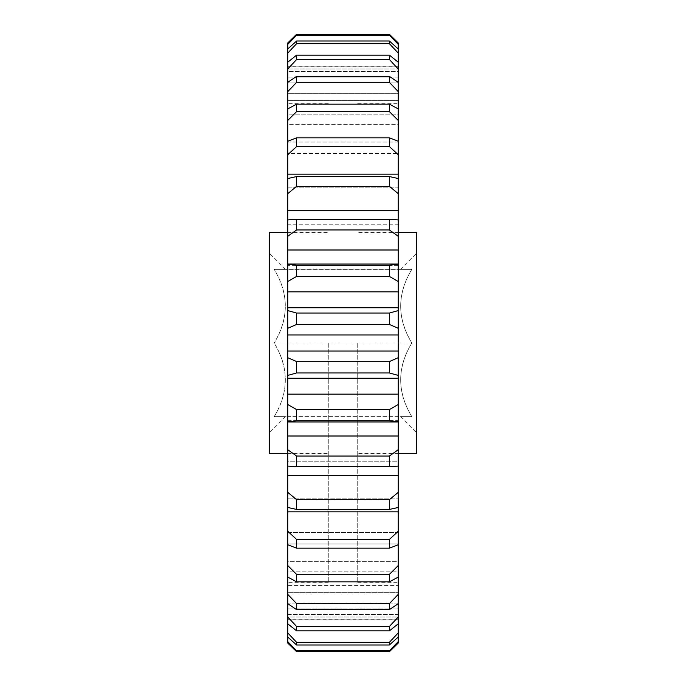 <?xml version="1.0" encoding="UTF-8"?>
<svg xmlns="http://www.w3.org/2000/svg" width="686" height="686" viewBox="0 0 686 686"><rect width="100%" height="100%" fill="white"/><g stroke="black" fill="none" stroke-linecap="round" stroke-linejoin="round"><path stroke-width="0.51" stroke-dasharray="3.43 2.57" d="M274.177 269.366C289.029 269.366 289.029 269.366 274.177 269.366C289.029 269.366 289.029 269.366 274.177 269.366C289.029 293.694 289.029 318.244 274.177 343C289.029 318.673 289.029 294.123 274.177 269.366L411.823 269.366C396.971 293.694 396.971 318.244 411.823 343C396.971 367.327 396.971 391.877 411.823 416.634C396.971 416.634 396.971 416.634 411.823 416.634C396.971 416.634 396.971 416.634 411.823 416.634C396.971 392.306 396.971 367.756 411.823 343C396.971 318.673 396.971 294.123 411.823 269.366C396.971 269.366 396.971 269.366 411.823 269.366C396.971 269.366 396.971 269.366 411.823 269.366L274.177 269.366M269.366 453.446L269.366 232.554M416.634 453.446L416.634 232.554M287.777 343L287.777 582.303L287.777 343M328.277 343L328.277 582.303L328.277 343M398.223 343L398.223 582.303L398.223 343M357.723 343L357.723 582.303L357.723 343M398.223 77.878L398.223 62.177L389.391 55.137L296.609 55.137L287.777 62.177L287.777 77.878L287.777 53.079L296.609 43.681L389.391 43.681L398.223 53.079L398.223 77.878L287.777 77.878L287.777 82.852L398.223 82.852L398.223 62.177L398.223 82.852L287.777 82.852L287.777 62.177L287.777 82.852L287.777 77.878L398.223 77.878L398.223 82.852L398.223 77.878M274.177 416.634C289.029 392.306 289.029 367.756 274.177 343L411.823 343L274.177 343C289.029 367.327 289.029 391.877 274.177 416.634L411.823 416.634L274.177 416.634C289.029 416.634 289.029 416.634 274.177 416.634C289.029 416.634 289.029 416.634 274.177 416.634M398.223 623.823L398.223 608.122L398.223 632.921L389.391 642.319L296.609 642.319L287.777 632.921L287.777 608.122L398.223 608.122L398.223 603.148L287.777 603.148L287.777 623.823L296.609 630.863L389.391 630.863L398.223 623.823L398.223 603.148L398.223 623.823L398.223 617.04L389.391 626.472L296.609 626.472L287.777 617.04L287.777 592.713L398.223 592.713L398.223 617.04M287.777 608.122L287.777 623.823L287.777 603.148L398.223 603.148L398.223 608.122L287.777 608.122L287.777 603.148L287.777 608.122M296.609 59.528L389.391 59.528L398.223 68.96L398.223 93.287L287.777 93.287L287.777 68.96L296.609 59.528L296.609 55.137M389.391 55.137L389.391 59.528M296.609 82.354L389.391 82.354L398.223 91.598L398.223 114.854L287.777 114.854L287.777 91.598L296.609 82.354L296.609 76.369L287.777 82.329L287.777 100.602L398.223 100.602L398.223 82.329L389.391 76.369L296.609 76.369M389.391 76.369L389.391 82.354M296.609 111.604L389.391 111.604L398.223 120.419L398.223 142.036L287.777 142.036L287.777 120.419L296.609 111.604L296.609 104.161L287.777 108.894L287.777 124.32L398.223 124.32L398.223 108.894L389.391 104.161L296.609 104.161M389.391 104.161L389.391 111.604M296.609 146.547L389.391 146.547L398.223 154.719L398.223 174.167L287.777 174.167L287.777 154.719L296.609 146.547L296.609 137.835L287.777 141.23L287.777 153.424L398.223 153.424L398.223 141.23L389.391 137.835L296.609 137.835M389.391 137.835L389.391 146.547M296.609 186.326L389.391 186.326L398.223 193.658L398.223 210.448L287.777 210.448L287.777 193.658L296.609 186.326L296.609 176.559L287.777 178.54L287.777 187.201L398.223 187.201L398.223 178.54L389.391 176.559L296.609 176.559M389.391 176.559L389.391 186.326M296.609 229.964L389.391 229.964L398.223 236.276L398.223 250.004L287.777 250.004L287.777 236.276L296.609 229.964L296.609 219.383L287.777 219.889L287.777 224.811L398.223 224.811L398.223 219.889L389.391 219.383L296.609 219.383M389.391 219.383L389.391 229.964M296.609 276.389L389.391 276.389L398.223 281.526L398.223 291.842L287.777 291.842L287.777 281.526L296.609 276.389L296.609 265.25L287.777 264.041L287.777 265.328L398.223 265.328L398.223 264.041L389.391 265.25L296.609 265.25M389.391 265.25L389.391 276.389M296.609 324.452L389.391 324.452L398.223 328.285L398.223 334.948L287.777 334.948L287.777 328.285L296.609 324.452L296.609 313.03L287.777 310.595L287.777 307.757L398.223 307.757L398.223 310.595L389.391 313.03L296.609 313.03M389.391 313.03L389.391 324.452M296.609 372.97L389.391 372.97L398.223 375.405L398.223 378.243L287.777 378.243L287.777 375.405L296.609 372.97L296.609 361.548L287.777 357.715L287.777 351.052L398.223 351.052L398.223 357.715L389.391 361.548L296.609 361.548M389.391 361.548L389.391 372.97M296.609 420.75L389.391 420.75L398.223 421.727L398.223 420.672L287.777 420.672L287.777 421.959L296.609 420.75L296.609 409.611L287.777 404.474L287.777 394.158L398.223 394.158L398.223 404.474L389.391 409.611L296.609 409.611M389.391 409.611L389.391 420.75M296.609 466.617L389.391 466.617L398.223 466.111L398.223 461.189L287.777 461.189L287.777 466.111L296.609 466.617L296.609 456.036L287.777 449.724L287.777 435.996L398.223 435.996L398.223 449.724L389.391 456.036L296.609 456.036M389.391 456.036L389.391 466.617M296.609 509.441L389.391 509.441L398.223 507.46L398.223 498.799L287.777 498.799L287.777 507.46L296.609 509.441L296.609 499.674L287.777 492.342L287.777 475.552L398.223 475.552L398.223 492.342L389.391 499.674L296.609 499.674M389.391 499.674L389.391 509.441M296.609 548.165L389.391 548.165L398.223 544.77L398.223 532.576L287.777 532.576L287.777 544.77L296.609 548.165L296.609 539.453L287.777 531.281L287.777 511.833L398.223 511.833L398.223 531.281L389.391 539.453L296.609 539.453M389.391 539.453L389.391 548.165M296.609 581.839L389.391 581.839L398.223 577.106L398.223 561.68L287.777 561.68L287.777 577.106L296.609 581.839L296.609 574.396L287.777 565.581L287.777 543.964L398.223 543.964L398.223 565.581L389.391 574.396L296.609 574.396M389.391 574.396L389.391 581.839M296.609 609.631L389.391 609.631L398.223 603.671L398.223 585.398L287.777 585.398L287.777 603.671L296.609 609.631L296.609 603.646L287.777 594.402L287.777 571.146L398.223 571.146L398.223 594.402L389.391 603.646L296.609 603.646M389.391 603.646L389.391 609.631M296.609 630.863L296.609 626.472M389.391 626.472L389.391 630.863M296.609 644.994L389.391 644.994L398.223 637.062L398.223 614.493L287.777 614.493L287.777 637.062L296.609 644.994L296.609 642.319M389.391 642.319L389.391 644.994M296.609 650.8L296.609 651.7L389.391 651.7L389.391 650.8L296.609 650.8L287.777 641.667L287.777 617.014L398.223 617.014L398.223 641.667L389.391 650.8M296.609 35.2L389.391 35.2L398.223 44.333L398.223 68.986L398.223 48.938L389.391 41.006L296.609 41.006L287.777 48.938L287.777 68.986L398.223 68.986L287.777 68.986L287.777 44.333L296.609 35.2L296.609 34.3L389.391 34.3L389.391 35.2M296.609 43.681L296.609 41.006M389.391 41.006L389.391 43.681M287.777 619.149L287.777 643.056L287.777 619.149L398.223 619.149L287.777 619.149M398.223 643.056L398.223 641.667M287.777 617.014L287.777 637.062L287.777 614.493L398.223 614.493L398.223 637.062L398.223 617.014L287.777 617.014L287.777 614.493L287.777 617.014M287.777 592.713L287.777 603.671L287.777 585.398L398.223 585.398L398.223 603.671L398.223 592.713L287.777 592.713L287.777 585.398L287.777 592.713M287.777 571.146L287.777 561.68L398.223 561.68L398.223 577.106L398.223 571.146L287.777 571.146L287.777 561.68L287.777 571.146M287.777 543.964L287.777 532.576L398.223 532.576L398.223 544.77L398.223 543.964L287.777 543.964L287.777 532.576L287.777 543.964M287.777 492.342L287.777 507.46L287.777 498.799L398.223 498.799L398.223 511.833M287.777 449.724L287.777 466.111L287.777 461.189L398.223 461.189L398.223 475.552M287.777 435.996L287.777 420.672L287.777 421.959L287.777 420.672L398.223 420.672L398.223 435.996M398.223 250.004L398.223 265.328L398.223 264.041L398.223 265.328L287.777 265.328L287.777 250.004M398.223 210.448L398.223 224.811L398.223 219.889L398.223 224.811L287.777 224.811L287.777 219.889L287.777 236.276M398.223 174.167L398.223 187.201L398.223 178.54L398.223 187.201L287.777 187.201L287.777 178.54L287.777 193.658M287.777 153.424L287.777 141.23L287.777 142.036L398.223 142.036L398.223 141.23L398.223 153.424L287.777 153.424L287.777 142.036L287.777 153.424M287.777 124.32L287.777 108.894L287.777 114.854L398.223 114.854L398.223 108.894L398.223 124.32L287.777 124.32L287.777 114.854L287.777 124.32M287.777 100.602L287.777 82.329L287.777 93.287L398.223 93.287L398.223 82.329L398.223 100.602L287.777 100.602L287.777 93.287L287.777 100.602M287.777 66.851L287.777 42.944L287.777 66.851L398.223 66.851L287.777 66.851M398.223 42.944L398.223 44.333M287.777 48.938L287.777 71.507L398.223 71.507L398.223 48.938L398.223 71.507L398.223 68.986L398.223 71.507L287.777 71.507L287.777 53.079M287.777 68.986L287.777 71.507L287.777 68.986M287.777 42.944L287.777 44.333M287.777 62.177L287.777 68.96M287.777 82.329L287.777 91.598M287.777 108.894L287.777 120.419M287.777 141.23L287.777 154.719M287.777 178.54L287.777 174.167M287.777 219.889L287.777 210.448M287.777 264.273L287.777 281.526M287.777 307.757L287.777 291.842M287.777 310.595L287.777 328.285M287.777 351.052L287.777 334.948M287.777 357.715L287.777 375.405M287.777 394.158L287.777 378.243M287.777 404.474L287.777 421.727M287.777 475.552L287.777 466.111M287.777 511.833L287.777 507.46M287.777 531.281L287.777 544.77M287.777 565.581L287.777 577.106M287.777 594.402L287.777 603.671M287.777 617.04L287.777 623.823M287.777 632.921L287.777 637.062M287.777 641.667L287.777 643.056M398.223 124.32L398.223 114.854L398.223 124.32M398.223 153.424L398.223 142.036L398.223 153.424M398.223 543.964L398.223 532.576L398.223 543.964M398.223 571.146L398.223 561.68L398.223 571.146M398.223 592.713L398.223 585.398L398.223 592.713M398.223 617.014L398.223 614.493L398.223 617.014M398.223 637.062L398.223 632.921M398.223 603.671L398.223 594.402M398.223 577.106L398.223 565.581M398.223 544.77L398.223 531.281M398.223 507.46L398.223 492.342M398.223 466.111L398.223 449.724M398.223 421.727L398.223 404.474M398.223 378.243L398.223 394.158M398.223 375.405L398.223 357.715M398.223 334.948L398.223 351.052M398.223 328.285L398.223 310.595M398.223 291.842L398.223 307.757M398.223 281.526L398.223 264.273M398.223 236.276L398.223 219.889M398.223 193.658L398.223 178.54M398.223 154.719L398.223 141.23M398.223 120.419L398.223 108.894M398.223 91.598L398.223 82.329M398.223 93.287L398.223 100.602L398.223 93.287M398.223 68.96L398.223 62.177M398.223 53.079L398.223 48.938M269.366 343L269.366 432.832L269.366 343M285.565 269.366L269.366 253.168M400.435 416.634L416.634 432.832M328.277 582.303L287.777 582.303M357.723 582.303L398.223 582.303M287.777 232.554L328.277 232.554M398.223 232.554L357.723 232.554M398.223 264.041L287.777 264.041M398.223 421.959L287.777 421.959M398.223 66.731L287.777 66.731M398.223 619.269L287.777 619.269M398.223 453.446L357.723 453.446M287.777 453.446L328.277 453.446M357.723 103.697L398.223 103.697M328.277 103.697L287.777 103.697M400.435 269.366L416.634 253.168M285.565 416.634L269.366 432.832"/><path stroke-width="1.03" d="M287.777 232.554L269.366 232.554L269.366 453.446L287.777 453.446M398.223 232.554L416.634 232.554L416.634 453.446L398.223 453.446M287.777 334.948L287.777 357.715L296.609 361.548L389.391 361.548L398.223 357.715L398.223 328.285L389.391 324.452L296.609 324.452L287.777 328.285L287.777 334.948L398.223 334.948M398.223 351.052L287.777 351.052M296.609 41.006L296.609 43.681L287.777 53.079L287.777 62.177L296.609 55.137L389.391 55.137L398.223 62.177L398.223 53.079L389.391 43.681L389.391 41.006L398.223 48.938L398.223 44.333L389.391 35.2L296.609 35.2L287.777 44.333L287.777 48.938L296.609 41.006L389.391 41.006M389.391 644.994L389.391 642.319L398.223 632.921L398.223 623.823L389.391 630.863L296.609 630.863L287.777 623.823L287.777 632.921L296.609 642.319L296.609 644.994L287.777 637.062L287.777 641.667L296.609 650.8L389.391 650.8L398.223 641.667L398.223 637.062L389.391 644.994L296.609 644.994M389.391 642.319L296.609 642.319M296.609 650.8L296.609 651.7L287.777 643.056L296.609 651.7L389.391 651.7L389.391 650.8M296.609 626.472L389.391 626.472L398.223 617.04L398.223 603.671L389.391 609.631L296.609 609.631L287.777 603.671L287.777 617.04L296.609 626.472L296.609 630.863M389.391 630.863L389.391 626.472M296.609 603.646L389.391 603.646L398.223 594.402L398.223 577.106L389.391 581.839L296.609 581.839L287.777 577.106L287.777 594.402L296.609 603.646L296.609 609.631M389.391 609.631L389.391 603.646M296.609 574.396L389.391 574.396L398.223 565.581L398.223 544.77L389.391 548.165L296.609 548.165L287.777 544.77L287.777 565.581L296.609 574.396L296.609 581.839M389.391 581.839L389.391 574.396M296.609 539.453L389.391 539.453L398.223 531.281L398.223 511.833L287.777 511.833L287.777 531.281L296.609 539.453L296.609 548.165M389.391 548.165L389.391 539.453M296.609 499.674L389.391 499.674L398.223 492.342L398.223 475.552L287.777 475.552L287.777 492.342L296.609 499.674L296.609 509.441L287.777 507.46L287.777 511.833M398.223 492.342L398.223 507.46L389.391 509.441L296.609 509.441M389.391 509.441L389.391 499.674M296.609 456.036L389.391 456.036L398.223 449.724L398.223 435.996L287.777 435.996L287.777 449.724L296.609 456.036L296.609 466.617L287.777 466.111L287.777 475.552M398.223 449.724L398.223 466.111L389.391 466.617L296.609 466.617M389.391 466.617L389.391 456.036M296.609 409.611L389.391 409.611L398.223 404.474L398.223 394.158L287.777 394.158L287.777 404.474L296.609 409.611L296.609 420.75L287.777 421.727L287.777 435.996M398.223 435.996L398.223 421.727L389.391 420.75L296.609 420.75M389.391 420.75L389.391 409.611M296.609 361.548L296.609 372.97L287.777 375.405L287.777 378.243L398.223 378.243L398.223 375.405L389.391 372.97L296.609 372.97M389.391 372.97L389.391 361.548M296.609 313.03L389.391 313.03L398.223 310.595L398.223 307.757L287.777 307.757L287.777 310.595L296.609 313.03L296.609 324.452M389.391 324.452L389.391 313.03M287.777 250.004L287.777 264.273L296.609 265.25L389.391 265.25L398.223 264.273L398.223 236.276L389.391 229.964L296.609 229.964L287.777 236.276L287.777 250.004L398.223 250.004M296.609 265.25L296.609 276.389L287.777 281.526L287.777 291.842L398.223 291.842L398.223 281.526L389.391 276.389L296.609 276.389M389.391 276.389L389.391 265.25M287.777 236.276L287.777 219.889L296.609 219.383L389.391 219.383L398.223 219.889L398.223 193.658L389.391 186.326L296.609 186.326L287.777 193.658L287.777 210.448L398.223 210.448M296.609 219.383L296.609 229.964M389.391 229.964L389.391 219.383M287.777 193.658L287.777 178.54L296.609 176.559L389.391 176.559L398.223 178.54L398.223 154.719L389.391 146.547L296.609 146.547L287.777 154.719L287.777 174.167L398.223 174.167M296.609 176.559L296.609 186.326M389.391 186.326L389.391 176.559M296.609 137.835L389.391 137.835L398.223 141.23L398.223 120.419L389.391 111.604L296.609 111.604L287.777 120.419L287.777 141.23L296.609 137.835L296.609 146.547M389.391 146.547L389.391 137.835M296.609 104.161L389.391 104.161L398.223 108.894L398.223 91.598L389.391 82.354L296.609 82.354L287.777 91.598L287.777 108.894L296.609 104.161L296.609 111.604M389.391 111.604L389.391 104.161M296.609 76.369L389.391 76.369L398.223 82.329L398.223 68.96L389.391 59.528L296.609 59.528L287.777 68.96L287.777 82.329L296.609 76.369L296.609 82.354M389.391 82.354L389.391 76.369M296.609 55.137L296.609 59.528M389.391 59.528L389.391 55.137M296.609 35.2L296.609 34.3L287.777 42.944L296.609 34.3L389.391 34.3L398.223 42.944L389.391 34.3L389.391 35.2M389.391 651.7L398.223 643.056L389.391 651.7M287.777 91.598L287.777 82.329M287.777 68.96L287.777 62.177M287.777 53.079L287.777 48.938M287.777 44.333L287.777 42.944M287.777 643.056L287.777 641.667M287.777 637.062L287.777 632.921M287.777 623.823L287.777 617.04M287.777 603.671L287.777 594.402M287.777 577.106L287.777 565.581M287.777 544.77L287.777 531.281M287.777 507.46L287.777 492.342M287.777 466.111L287.777 449.724M287.777 421.727L287.777 404.474M287.777 378.243L287.777 394.158M287.777 375.405L287.777 357.715M287.777 328.285L287.777 310.595M287.777 291.842L287.777 307.757M287.777 281.526L287.777 264.273M287.777 210.448L287.777 219.889M287.777 174.167L287.777 178.54M287.777 154.719L287.777 141.23M287.777 120.419L287.777 108.894M398.223 82.329L398.223 91.598M398.223 108.894L398.223 120.419M398.223 141.23L398.223 154.719M398.223 178.54L398.223 193.658M398.223 219.889L398.223 236.276M398.223 264.273L398.223 281.526M398.223 307.757L398.223 291.842M398.223 310.595L398.223 328.285M398.223 357.715L398.223 375.405M398.223 394.158L398.223 378.243M398.223 404.474L398.223 421.727M398.223 475.552L398.223 466.111M398.223 511.833L398.223 507.46M398.223 531.281L398.223 544.77M398.223 565.581L398.223 577.106M398.223 594.402L398.223 603.671M398.223 617.04L398.223 623.823M398.223 632.921L398.223 637.062M398.223 641.667L398.223 643.056M398.223 42.944L398.223 44.333M398.223 48.938L398.223 53.079M398.223 62.177L398.223 68.96M296.609 43.681L389.391 43.681M398.223 421.959L287.777 421.959M398.223 264.041L287.777 264.041"/></g></svg>
